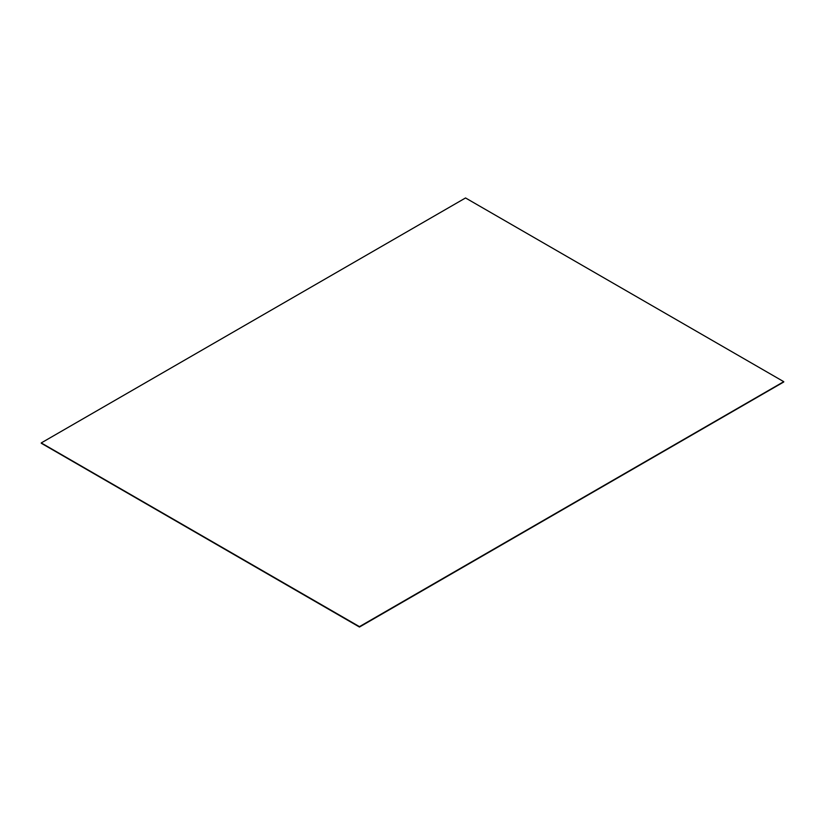 <?xml version="1.0" encoding="UTF-8"?>
<svg xmlns="http://www.w3.org/2000/svg" width="825" height="825" viewBox="0 0 825 825"><rect width="100%" height="100%" fill="white"/><g stroke="black" fill="none" stroke-linecap="round" stroke-linejoin="round"><path stroke-width="1.24" d="M783.75 381.676L359.463 626.639L41.25 442.922L465.537 197.959L783.75 381.676L359.463 626.948L41.25 443.231L359.463 627.041L41.25 442.984L359.463 626.948L783.75 381.985L359.463 627.041M359.463 626.639L783.75 381.738L359.463 626.701L41.25 442.922"/></g></svg>
